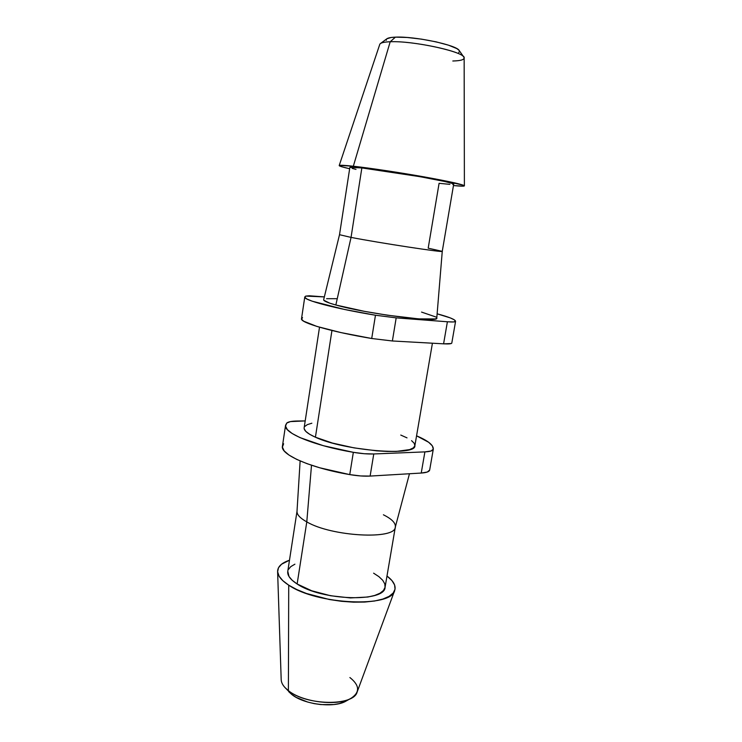 <?xml version="1.0" encoding="UTF-8"?>
<svg xmlns="http://www.w3.org/2000/svg" width="742" height="742" viewBox="0 0 742 742"><rect width="100%" height="100%" fill="white"/><g stroke="black" fill="none" stroke-linecap="round" stroke-linejoin="round"><path stroke-width="1.11" d="M458.797 52.524L459.521 51.411L458.825 50.066L456.72 48.545L448.539 45.188L436.166 41.867L421.567 39.15L407.191 37.48L395.43 37.146L390.199 41.756L395.43 37.146C390.978 37.323 388.122 37.87 386.851 38.788L380.414 43.555C381.833 42.535 385.089 41.932 390.199 41.756C383.818 41.988 380.34 42.86 379.774 44.353L339.196 165.559C339.446 165.012 344.167 165.234 353.331 166.227L390.199 41.756L353.331 166.227L398.213 172.524L435.415 178.952L463.258 185.166L464.39 185.862L463.11 186.168L453.464 185.556C460.587 186.27 464.223 186.363 464.39 185.843L464.149 58.024C466.468 52.339 413.693 40.55 390.199 41.756C412.051 40.643 461.348 51.022 463.787 57.06C465.141 59.471 461.478 60.779 452.815 61.002M464.39 185.843C463.184 184.508 449.578 181.484 423.599 176.791C398.983 172.422 369.535 168.007 353.331 166.227L339.4 165.42L342.127 166.867L349.649 168.74C342.665 167.173 339.187 166.115 339.187 165.568M449.865 184.359L439.088 183.311L428.19 248.18L442.26 251.343C445.283 252.966 378.865 242.847 351.049 237.394L361.855 167.924C354.017 167.071 350.02 166.876 349.862 167.358L339.511 234.704L351.049 237.394L339.511 234.704L323.651 299.749C323.456 300.927 327.519 302.671 335.838 304.999L351.049 237.394L335.838 304.999L364.303 311.315L387.528 315.211L418.692 318.884L435.452 318.93L436.778 318.068L442.26 251.352C445.181 252.948 378.828 242.847 351.049 237.394L361.855 167.924L349.862 167.367M319.514 327.213L304.146 427.791C303.803 430.536 307.559 433.671 315.415 437.214L331.943 330.505L315.415 437.214L332.416 443.057L354.11 447.89L376.741 450.848L387.157 451.442L396.349 451.424L409.677 449.596L413.34 447.89L414.861 445.775L414.249 443.326L411.578 440.655M300.13 460.94L297.004 511.368C296.865 514.66 300.13 518.166 306.789 521.895L311.501 465.234L306.789 521.895C299.851 517.999 296.605 514.364 297.05 510.988M297.023 511.173L287.766 571.377C287.228 575.393 290.345 579.595 297.134 583.982L306.789 521.895L297.134 583.982L311.77 590.79L330.617 595.743L350.456 597.931L367.856 597.022L374.71 595.455L379.969 593.238L383.447 590.484L385.061 587.312L384.792 583.861L382.705 580.263L378.912 576.655L373.606 573.167M288.721 585.169C281.506 580.467 277.805 575.913 277.61 571.507C277.656 566.647 281.617 562.89 289.482 560.229L281.533 564.235L278.491 567.741L277.619 571.739L279.048 576.098L282.776 580.634L288.721 585.169L288.388 690.644L288.721 585.169C316.89 604.804 391.869 607.911 394.688 590.474C396.172 585.846 393.603 581.023 386.981 576.024L391.989 580.634L394.605 584.965L395.041 589.148L393.204 592.997L389.096 596.355L382.816 599.072L374.562 601.011L364.637 602.068L353.461 602.17L341.515 601.308L329.327 599.508L306.409 593.47L296.707 589.519L288.721 585.169M277.61 571.526L281.19 679.663C281.348 683.345 283.75 686.999 288.388 690.644L284.882 687.444L291.838 694.521L288.388 690.644L291.838 694.521L296.262 697.406L307.67 702.053L314.181 703.62L320.887 704.585L333.733 704.566L339.335 703.592L346.217 700.977M455.569 321.388L454.327 319.83L450.227 317.882L437.131 313.82C449.309 317.066 455.458 319.589 455.569 321.379L451.795 343.064L455.569 321.379L453.381 321.954L447.398 321.768L396.182 317.873L375.471 315.229C335.115 308.589 303.172 300.056 304.776 296.958L305.76 296.095L309.321 295.789L324.347 296.902L305.76 296.095L304.823 297.31L306.947 299.026L312.159 301.187L344.557 309.47L375.471 315.229L371.714 338.5L392.379 340.977L443.586 343.834L451.182 343.546L451.795 343.064L455.569 321.388C455.356 322.019 452.629 322.139 447.398 321.768L443.586 343.834L392.379 340.977L396.182 317.873L447.398 321.768L443.586 343.834C448.817 344.103 451.553 343.843 451.795 343.064M433.291 449.244L432.382 445.905L428.663 442.278L416.568 435.832C428.023 440.674 433.597 445.144 433.291 449.225L429.664 470.048L433.291 449.225L430.926 451.043L424.897 451.887L373.764 453.965L364.229 453.714L353.34 452.323C313.903 445.682 283.323 432.855 285.559 425.296L286.727 423.098L290.4 421.595L305.194 420.918L297.245 421.011C291.634 421.104 288.128 421.799 286.727 423.098L285.54 426.112L287.339 429.627L292.181 433.513L299.981 437.604L323.262 445.673L353.34 452.323L349.751 474.602L360.603 475.947L370.119 476.076L421.233 473.053L427.271 472.042L429.664 470.048L433.291 449.244C432.92 450.756 430.128 451.637 424.897 451.887L421.233 473.053L370.119 476.076L373.764 453.965L424.897 451.887L421.233 473.053C426.464 472.7 429.275 471.699 429.664 470.048M283.63 443.772L282.396 447.074L284.149 450.876L288.935 455.031L296.661 459.363L307.086 463.694L319.802 467.803L349.751 474.602L353.34 452.323C361.039 453.622 367.846 454.169 373.764 453.965L370.119 476.076C364.211 476.383 357.421 475.891 349.751 474.602C310.462 467.952 280.096 454.447 282.433 446.183L285.549 425.361M407.015 437.873L400.773 435.062M311.853 423.228L307.336 424.628L304.721 426.492M304.183 428.765L305.797 431.38L309.572 434.237L315.415 437.214C344.019 450.756 416.54 456.543 414.871 445.719L432.419 343.212M302.532 317.622L301.558 319.153L303.617 321.175L316.917 326.434L340.94 332.583L371.714 338.5L375.471 315.229L396.182 317.873L392.379 340.977L371.714 338.5C331.516 331.86 299.805 322.584 301.521 318.717L304.776 296.976M337.174 298.701L326.573 298.701M323.772 300.222L329.689 303.135L335.838 304.999C366.038 313.708 439.969 323.095 436.778 318.077M435.906 316.992L421.549 312.085M463.787 57.06L459.187 50.502C456.877 45.077 414.426 36.089 395.43 37.146L391.136 37.49L386.823 38.807M386.499 39.103L386.285 40.3M288.759 691.72L291.838 694.521C304.118 704.659 334.549 708.267 346.134 701.032L351.189 698.185C337.916 706.505 302.532 702.312 288.388 690.644C306.325 705.735 353.888 706.31 357.152 691.971L394.651 590.558M349.899 677.539C359.685 685.339 360.12 692.221 351.189 698.185M294.917 564.18L290.79 566.619L288.35 569.55M287.775 571.294L288.99 576.497L292.153 580.244L297.134 583.982C321.555 600.76 385.432 602.523 385.089 587.145L395.319 527.098M383.41 514.79C391.757 518.955 395.736 522.999 395.347 526.903C396.135 539.935 331.804 536.744 306.789 521.895C331.424 536.522 394.865 539.963 395.263 527.284L409.463 473.748M442.26 251.352L453.696 184.183C457.165 182.838 390.338 170.938 361.855 167.924L419.879 176.661L444.579 181.456L452.657 183.562L453.696 184.155L452.741 184.424M352.153 168.388L355.993 169.389"/></g></svg>
